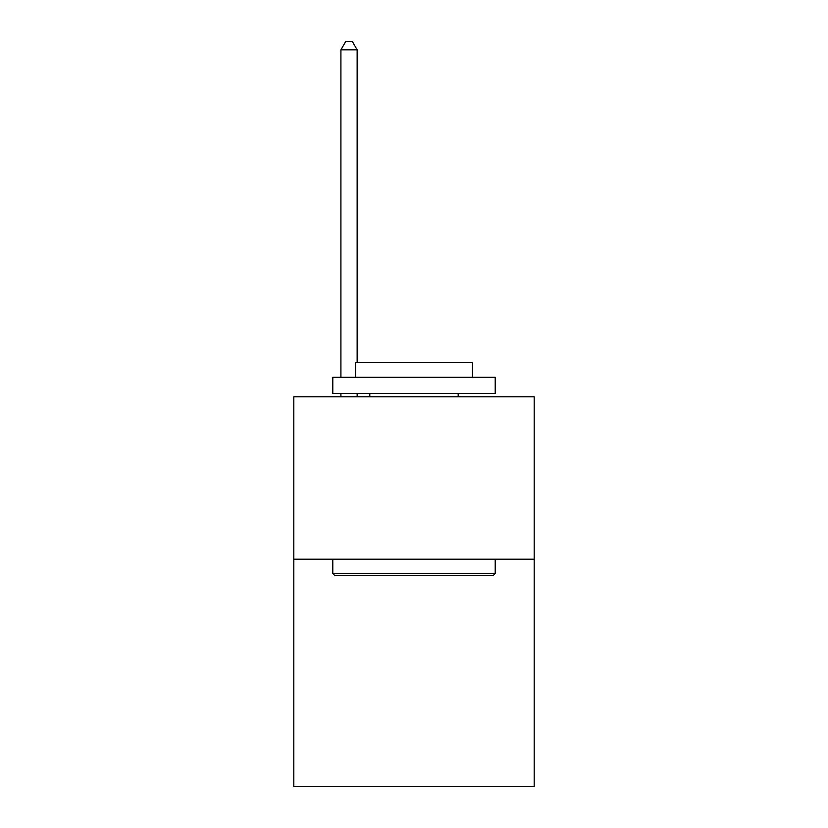 <?xml version="1.0" encoding="UTF-8"?>
<svg xmlns="http://www.w3.org/2000/svg" width="828" height="828" viewBox="0 0 828 828"><rect width="100%" height="100%" fill="white"/><g stroke="black" fill="none" stroke-linecap="round" stroke-linejoin="round"><path stroke-width="1.24" d="M534.195 559.21L534.195 786.6L293.805 786.6L293.805 396.788L534.195 396.788L534.195 559.21L293.805 559.21M334.74 575.45L332.784 573.504L495.216 573.504L493.26 575.45L334.74 575.45M495.216 377.289L495.216 393.538L332.784 393.538L332.784 377.289L495.216 377.289M355.522 377.289L355.522 362.353L472.477 362.353L472.477 377.289M495.216 559.21L495.216 573.504M332.784 559.21L332.784 573.504M458.184 393.538L458.184 396.788M369.816 393.538L369.816 396.788M357.147 362.353L357.147 49.846L340.908 49.846L340.908 377.289M340.908 393.538L340.908 396.788M357.147 393.538L357.147 396.788M340.908 49.846L345.783 41.4L352.283 41.4L357.147 49.846"/></g></svg>
